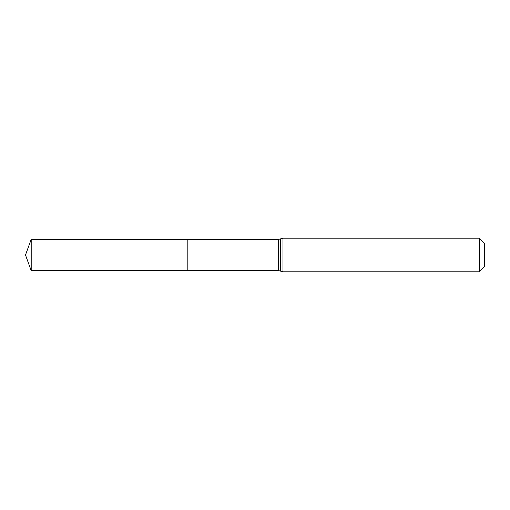 <?xml version="1.0" encoding="UTF-8"?>
<svg xmlns="http://www.w3.org/2000/svg" width="510" height="510" viewBox="0 0 510 510"><rect width="100%" height="100%" fill="white"/><g stroke="black" fill="none" stroke-linecap="round" stroke-linejoin="round"><path stroke-width="0.76" d="M187.827 270.574L187.827 239.426L187.827 270.574L31.206 270.676L31.206 239.324L278.383 239.483L278.383 270.517L187.827 270.574M479.266 238.208L479.266 271.792L484.5 266.558L484.5 243.442L479.266 238.208L282.986 238.208L282.986 271.792L278.383 270.517M282.986 238.208L280.685 238.846L280.685 271.154M280.685 238.846L278.383 239.483M479.266 271.792L282.986 271.792M31.206 239.324L25.5 255L31.206 270.676"/></g></svg>

